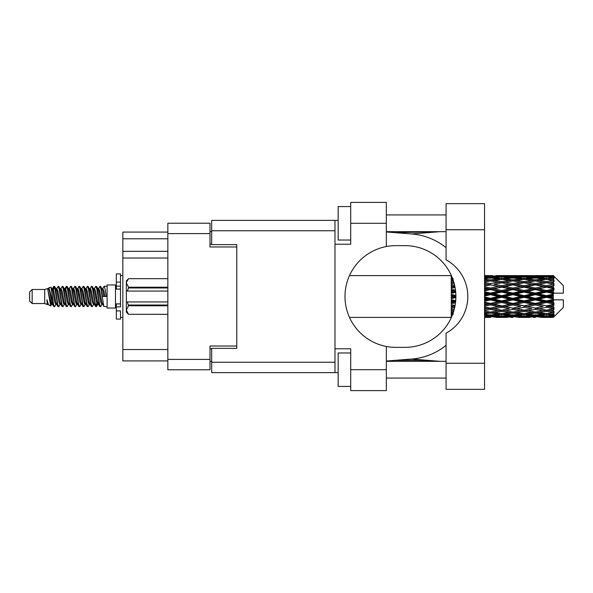 <?xml version="1.0" encoding="UTF-8"?>
<svg xmlns="http://www.w3.org/2000/svg" width="593" height="593" viewBox="0 0 593 593"><rect width="100%" height="100%" fill="white"/><g stroke="black" fill="none" stroke-linecap="round" stroke-linejoin="round"><path stroke-width="0.89" d="M236.77 348.365L236.77 346.023L210.004 346.023L210.004 369.78L167.841 369.78L167.841 223.22L210.004 223.22L210.004 246.977L236.77 246.977L236.77 244.635L236.77 348.365L211.679 348.365L211.679 362.249L334.978 362.249M211.679 361.411L210.004 361.411M210.004 231.589L211.679 231.589M167.841 238.779L122.84 238.779L122.84 232.085L167.841 232.085M167.841 360.915L122.84 360.915L122.84 349.536L167.841 349.536M167.841 258.022L122.84 258.022L122.84 349.536M122.84 238.779L122.84 251.328L167.841 251.328M122.84 258.022L122.84 251.328M446.069 363.257L446.069 333.192A41.829 41.829 0 0 0 446.069 259.808L446.069 203.644L484.548 203.644L484.548 389.356L446.069 389.356L446.069 363.257L484.548 363.257M446.069 214.94L386.339 214.94M446.069 231.67L386.339 231.67M446.069 361.33L386.339 361.33M446.069 378.06L386.339 378.06M350.708 386.428L338.158 386.428L338.158 352.968L350.708 352.968M350.708 240.032L338.158 240.032L338.158 206.572L350.708 206.572M386.339 369.698L386.339 390.609L350.708 390.609L350.708 369.698L386.339 369.698L386.339 346.46A50.857 50.857 0 0 1 386.339 246.54L386.339 223.302L350.708 223.302L350.708 244.22L334.978 244.22L334.978 372.626L211.679 372.626L211.679 362.249M334.978 348.78L350.708 348.78L350.708 369.698M350.708 223.302L350.708 202.391L386.339 202.391L386.339 223.302M338.158 372.626L334.978 372.626M236.77 244.635L211.679 244.635L211.679 220.374L334.978 220.374L334.978 244.22M338.158 220.374L334.978 220.374M386.339 246.54A50.857 50.857 0 0 1 395.879 245.643L405.034 245.643A50.857 50.857 0 0 1 455.891 296.5A50.857 50.857 0 0 1 405.034 347.357L395.879 347.357A50.857 50.857 0 0 1 386.339 346.46M440.073 361.33L411.631 359.047L386.339 361.033M411.631 359.047A62.739 62.739 0 0 0 446.069 345.356M446.069 247.644A62.739 62.739 0 0 0 411.631 233.953L386.339 231.967M440.073 231.67L411.631 233.953M32.163 303.527L32.163 289.473L29.65 291.986L29.65 301.014L32.163 303.527L44.705 303.527L47.321 304.609L47.796 304.113L47.418 304.439L48.463 304.439M32.163 289.473L44.705 289.473L44.705 303.527M107.111 296.5L107.111 308.041L115.479 308.041L115.479 284.959L107.111 284.959L107.111 296.5M44.705 289.473L47.618 288.583L50.694 306.003L48.485 304.787L46.914 299.665L47.321 304.609M51.109 299.71L50.561 302.163M50.694 306.003L52.644 302.126M48.945 287.716L50.946 287.16L52.384 296.5L52.384 300.406L48.945 287.716L48.077 288.887L48.463 288.561L49.508 290.881L51.598 302.119L52.266 304.113L52.985 304.172M94.087 288.887L95.777 286.293L96.822 289.28L99.661 306.448L100.773 306.448L102.315 303.838M95.777 286.293L96.592 286.552L97.341 289.28L99.439 303.72L100.484 306.707M98.127 289.162L99.958 286.293L101.003 289.28L103.849 306.448L107.111 306.707M102.456 288.887L104.138 286.293L105.183 289.28L106.236 296.5L102.574 296.5L100.773 286.552L102.834 290.881L103.879 296.5M52.384 300.406L53.948 306.707L54.771 306.448L56.305 303.838M52.384 296.5L53.429 303.72L54.474 306.707M52.644 290.874L53.948 286.293L54.993 289.28L57.84 306.448L58.952 306.448L60.345 304.113M53.948 286.293L54.771 286.552L55.52 289.28L57.61 303.72L58.655 306.707M55.779 288.561L56.824 288.561L58.136 286.293L59.181 289.28L62.02 306.448L63.132 306.448L64.667 303.838M63.429 303.327L63.844 300.688M58.136 286.293L58.952 286.552L59.7 289.28L61.791 303.72L62.836 306.707M63.799 304.172L64.148 302.126M59.96 288.561L61.005 288.561L62.317 286.293L63.362 289.28L66.201 306.448L67.313 306.448L68.706 304.113M62.317 286.293L63.132 286.552L63.881 289.28L65.979 303.72L67.024 306.707M65.186 290.874L66.498 286.293L67.543 289.28L70.389 306.448L71.501 306.448L72.887 304.113M71.79 303.327L72.205 300.688M66.498 286.293L67.313 286.552L68.069 289.28L70.159 303.72L71.204 306.707M72.168 304.172L72.509 302.126M68.996 288.887L70.678 286.293L71.723 289.28L74.57 306.448L75.682 306.448L77.216 303.838M75.978 303.327L76.393 300.688M70.678 286.293L71.501 286.552L72.25 289.28L74.34 303.72L75.385 306.707M76.349 304.172L76.697 302.126M73.035 289.162L74.866 286.293L75.911 289.28L78.75 306.448L79.862 306.448L81.256 304.113M74.866 286.293L75.682 286.552L76.43 289.28L78.521 303.72L79.566 306.707M76.69 288.561L77.742 288.561L79.047 286.293L80.092 289.28L82.931 306.448L84.043 306.448L85.577 303.838M84.339 303.327L84.755 300.688M79.047 286.293L79.862 286.552L80.611 289.28L82.709 303.72L83.754 306.707M84.71 304.172L85.058 302.126M81.537 288.887L83.228 286.293L84.273 289.28L87.119 306.448L88.231 306.448L89.765 303.838M88.52 303.327L88.935 300.688M83.228 286.293L84.043 286.552L84.799 289.28L86.889 303.72L87.934 306.707M88.898 304.172L89.246 302.126M85.577 289.162L87.408 286.293L88.453 289.28L91.3 306.448L92.412 306.448L93.805 304.113M87.408 286.293L88.231 286.552L88.98 289.28L91.07 303.72L92.115 306.707M89.765 289.162L91.596 286.293L92.641 289.28L95.48 306.448L96.592 306.448L97.608 302.126M96.036 306.499L97.304 300.688M91.596 286.293L92.412 286.552L93.16 289.28L95.251 303.72L96.296 306.707M52.947 292.312L54.215 286.501M65.489 292.312L65.912 289.673M73.554 290.874L73.903 288.828M73.858 292.312L74.273 289.673M77.735 290.874L78.083 288.828M78.039 292.312L78.454 289.673M86.104 290.874L86.452 288.828M86.408 292.312L86.823 289.673M90.284 290.874L90.633 288.828M90.588 292.312L91.003 289.673M98.653 290.874L98.994 288.828M98.957 292.312L99.372 289.673M99.958 286.293L100.773 286.552M550.03 296.5L553.313 295.729L553.313 297.271L550.03 296.5L546.531 296.5L512.901 303.89L484.548 309.353M527.622 296.5L535.323 294.691L543.04 296.5L535.323 298.309L527.622 296.5L524.123 296.5L484.548 305.113M505.206 296.5L512.901 294.691L520.617 296.5L512.901 298.309L505.206 296.5L501.7 296.5L484.548 300.332M484.548 296.085L490.493 294.691L498.194 296.5L490.493 298.309L484.548 296.915M451.258 317.396L349.514 317.411M451.518 317.136L451.258 316.417M451.792 316.499L451.258 316.536L451.607 316.929M452.125 315.706L451.258 315.624L451.258 316.232L451.888 316.277M453.082 313.186L451.258 312.926L451.258 313.89L453.363 314.157L451.258 314.416L451.258 315.209L452.37 315.091M454.142 309.716L451.258 309.19L451.258 310.45L453.363 310.814L451.258 311.169L451.258 312.296L453.489 311.948M455.098 305.477L451.258 304.654L451.258 306.136L453.363 306.574L451.258 307.004L451.258 308.39L454.638 307.73M455.72 300.644L451.258 299.606L451.258 301.222L453.363 301.704L451.258 302.178L451.258 303.742L455.498 302.801M455.884 295.447L451.258 294.365L451.258 296.003L453.363 296.5L451.258 296.997L451.258 298.635L455.884 297.553M455.498 290.199L451.258 289.258L451.258 290.822L453.363 291.296L451.258 291.778L451.258 293.394L455.72 292.356M454.638 285.27L451.258 284.61L451.258 285.996L453.363 286.426L451.258 286.864L451.258 288.346L455.098 287.523M453.489 281.052L451.258 280.704L451.258 281.831L453.363 282.186L451.258 282.55L451.258 283.81L454.142 283.284M452.37 277.909L451.258 277.791L451.258 278.584L453.363 278.843L451.258 279.11L451.258 280.074L453.082 279.814M451.258 276.761L451.258 277.368L452.125 277.287M451.607 276.071L451.258 276.464L451.792 276.501M349.514 275.589L451.399 275.604M553.313 275.597L554.151 276.427L553.313 275.597L550.03 275.626L553.313 275.597M553.313 275.915L546.531 276.375L538.829 275.96L553.313 275.915L554.151 276.642L553.313 275.693M553.313 276.39L553.313 276.864L550.03 276.612L553.313 276.39L554.151 276.946L553.313 275.997M553.313 277.487L546.531 278.413L538.829 277.576L546.531 276.879L553.313 277.487L554.151 278.006L553.313 276.864M553.313 278.443L553.313 279.266L550.03 278.843L554.151 278.695L553.313 277.672M553.313 280.244L546.531 281.593L538.829 280.385L546.531 279.296L554.151 280.526L553.313 279.266M553.313 281.631L553.313 282.757L550.03 282.186L554.151 281.556L553.313 280.526M553.313 284.032L546.531 285.715L538.829 284.21L546.531 282.794L554.151 284.054L553.313 282.757M553.313 285.759L553.313 287.108L550.03 286.426L554.151 285.366L553.313 284.388M553.313 288.598L553.313 289.006L546.531 290.511L538.829 288.798L546.531 287.153L553.313 288.598L554.151 288.361L553.313 287.108M553.313 290.555L553.313 292.045L550.03 291.296L553.313 290.555L554.151 289.866L553.313 289.006M553.313 293.661L553.313 294.098L546.531 295.677L538.829 293.876L546.531 292.097L553.313 293.661L553.313 293.157L554.129 293.157L553.313 292.045M554.129 293.157L563.35 293.157L563.35 285.626L553.773 276.049M553.313 295.729L553.313 294.098M553.313 298.902L553.313 299.339L546.531 300.903L538.829 299.124L546.531 297.323L553.313 298.902L553.313 297.271M553.773 316.951L563.35 307.374L563.35 299.843L553.313 299.843L553.313 299.339M553.313 300.955L553.313 302.445L550.03 301.704L553.313 300.955L554.129 299.843M553.313 303.994L553.313 304.402L546.531 305.847L538.829 304.202L546.531 302.489L553.313 303.994L554.151 303.134L553.313 302.445M553.313 305.892L553.313 307.241L550.03 306.574L553.313 305.892L554.151 304.639L553.313 304.402M553.313 308.612L546.531 310.206L538.829 308.79L546.531 307.285L553.313 308.612L554.151 307.634L553.313 307.241M553.313 310.243L553.313 311.369L550.03 310.814L553.313 310.243L554.151 308.946L553.313 308.968M553.313 312.474L546.531 313.704L538.829 312.615L546.531 311.407L553.313 312.474L554.151 311.444L553.313 311.369M553.313 313.734L553.313 314.557L550.03 314.157L553.313 313.734L554.151 312.474L553.313 312.756M553.313 315.328L546.531 316.121L538.829 315.424L546.531 314.586L553.313 315.328L554.151 314.305L553.313 314.557M553.313 316.136L553.313 316.61L550.03 316.388L553.313 316.136L554.151 314.994L553.313 315.513M540.935 317.396L546.531 317.411L538.829 317.04L546.531 316.625L553.313 317.003L554.151 316.054L553.313 316.61M553.313 317.003L546.531 317.307M553.313 317.307L550.03 317.374L553.313 317.307L554.151 316.358L553.313 317.085M554.151 316.573L553.313 317.403L554.151 316.573M490.493 317.411L484.881 317.396M496.089 317.396L507.311 317.396M484.548 317.344L488.387 317.411M484.548 316.929L486.994 317.04L484.548 317.144M488.209 316.744L486.994 317.04M490.493 317.181L490.493 316.217M498.787 317.225L498.194 317.374M501.7 317.411L493.984 317.04L501.7 316.625L509.409 317.04L501.7 317.307M518.512 317.396L529.719 317.396M512.901 317.411L510.803 317.411M484.548 316.254L490.493 315.758L498.194 316.388L490.493 316.87L484.548 316.514M484.548 315.172L486.994 315.424L484.548 315.661M489.255 314.92L486.994 315.424M490.493 315.758L490.493 314.668M499.958 315.973L498.194 316.388M492.776 316.744L493.984 317.04M501.7 316.625L501.7 315.595M510.625 316.744L509.409 317.04M504.613 317.225L505.206 317.374M512.901 317.181L512.901 316.217M521.21 317.225L520.617 317.374M524.123 317.411L516.407 317.04L524.123 316.625L531.817 317.04L524.123 317.307M546.531 317.411L552.135 317.396M535.323 317.411L533.218 317.411M512.901 316.87L505.206 316.388L512.901 315.758L520.617 316.388L512.901 316.87M501.7 316.121L493.984 315.424L501.7 314.586L509.409 315.424L501.7 316.121M484.548 313.934L490.493 313.126L498.194 314.157L490.493 315.061L484.548 314.379M484.548 312.244L486.994 312.615L484.548 312.971M453.86 310.732L453.363 310.814M490.493 313.126L490.493 311.97L486.994 312.615M500.922 313.601L498.194 314.157M491.73 314.92L493.984 315.424M501.7 314.586L501.7 313.452M511.67 314.92L509.409 315.424M503.435 315.973L505.206 316.388M512.901 315.758L512.901 314.668M522.389 315.973L520.617 316.388M515.184 316.744L516.407 317.04M524.123 316.625L524.123 315.595M533.04 316.744L531.817 317.04M527.029 317.225L527.622 317.374M535.323 317.181L535.323 316.217M543.633 317.225L543.04 317.374M535.323 316.87L527.622 316.388L535.323 315.758L543.04 316.388L535.323 316.87M524.123 316.121L516.407 315.424L524.123 314.586L531.817 315.424L524.123 316.121M512.901 315.061L505.206 314.157L512.901 313.126L520.617 314.157L512.901 315.061M501.7 313.704L493.984 312.615L501.7 311.407L509.409 312.615L501.7 313.704M484.548 310.51L490.493 309.45L498.194 310.814L490.493 312.081L484.548 311.117M484.548 308.323L486.994 308.79L484.548 309.249M454.89 306.559L451.258 307.256M454.92 306.388L453.363 306.574M490.493 309.45L490.493 308.301L486.994 308.79M501.7 311.407L501.7 310.243L498.194 310.814L501.7 310.243L505.206 310.814L512.901 309.45L520.617 310.814L512.901 312.081L490.493 308.301L493.984 308.79L501.7 307.285L509.409 308.79L501.7 310.206L493.984 308.79M490.493 311.97L493.984 312.615M512.901 313.126L512.901 311.97L509.409 312.615M502.471 313.601L505.206 314.157M523.345 313.601L520.617 314.157M514.138 314.92L516.407 315.424M524.123 314.586L524.123 313.452M534.085 314.92L531.817 315.424M525.858 315.973L527.622 316.388M535.323 315.758L535.323 314.668M544.804 315.973L543.04 316.388M537.614 316.744L538.829 317.04M546.531 316.625L546.531 315.595M549.437 317.225L550.03 317.374M535.323 315.061L527.622 314.157L535.323 313.126L543.04 314.157L535.323 315.061M524.123 313.704L516.407 312.615L524.123 311.407L531.817 312.615L524.123 313.704M484.548 306.21L490.493 304.958L498.194 306.574L490.493 308.123L484.548 306.937M484.548 303.66L486.994 304.202L484.548 304.728M455.617 301.763L451.258 302.704M455.639 301.563L453.363 301.704M490.493 304.958L490.493 303.89L486.994 304.202M490.493 308.123L484.548 307.196M501.7 307.285L501.7 306.173L498.194 306.574M501.7 310.206L509.409 308.79M512.901 309.45L512.901 308.301L516.407 308.79L524.123 307.285L531.817 308.79L524.123 310.206L516.407 308.79M524.123 311.407L524.123 310.243L520.617 310.814L524.123 310.243L527.622 310.814L535.323 309.45L543.04 310.814L535.323 312.081L501.7 306.173L505.206 306.574L512.901 304.958L520.617 306.574L512.901 308.123L505.206 306.574M512.901 311.97L516.407 312.615M535.323 313.126L535.323 311.97L531.817 312.615M524.894 313.601L527.622 314.157M545.76 313.601L543.04 314.157M536.561 314.92L538.829 315.424M546.531 314.586L546.531 313.452M548.266 315.973L550.03 316.388M501.7 305.847L493.984 304.202L501.7 302.489L509.409 304.202L501.7 306.173L490.493 303.89L493.984 304.202M484.548 301.296L490.493 299.932L498.194 301.704L490.493 303.431L484.548 302.104M484.548 298.553L486.994 299.124L484.548 299.687M455.891 296.722L451.258 297.76M455.891 296.5L453.363 296.5M490.493 299.932L490.493 299.013L486.994 299.124M490.493 303.431L490.493 303.89L484.548 302.63M501.7 302.489L501.7 301.496L498.194 301.704M512.901 304.958L512.901 303.89L509.409 304.202M512.901 308.123L520.617 306.574M524.123 307.285L524.123 306.173L527.622 306.574L535.323 304.958L543.04 306.574L535.323 308.123L527.622 306.574M524.123 310.206L531.817 308.79M535.323 309.45L535.323 308.301L538.829 308.79M546.531 311.407L546.531 310.243L543.737 310.695L546.531 310.243L550.03 310.814L512.901 303.89L516.407 304.202L524.123 302.489L531.817 304.202L524.123 305.847L516.407 304.202M535.323 311.97L538.829 312.615M547.309 313.601L550.03 314.157M512.901 303.431L505.206 301.704L512.901 299.932L520.617 301.704L512.901 303.431L512.901 303.89L501.7 301.496L505.206 301.704M501.7 300.903L493.984 299.124L501.7 297.323L509.409 299.124L501.7 300.903L501.7 301.496L490.493 299.013L493.984 299.124M484.548 293.313L486.994 293.876L484.548 294.447M455.669 291.771L451.258 292.742M455.639 291.437L453.363 291.296M490.493 294.691L490.493 293.987L484.548 295.314M484.548 290.896L490.493 289.569L498.194 291.296L490.493 293.068L490.493 293.987L486.994 293.876M490.493 298.309L490.493 299.013L484.548 297.686M501.7 297.323L501.7 296.5L498.194 296.5M512.901 299.932L512.901 299.013L509.409 299.124M524.123 302.489L524.123 301.496L520.617 301.704M524.123 305.847L535.323 303.89L531.817 304.202M535.323 304.958L535.323 303.89L538.829 304.202M535.323 308.123L543.04 306.574M546.531 307.285L546.531 306.173L550.03 306.574M546.531 310.206L554.151 308.946M535.323 303.431L527.622 301.704L535.323 299.932L543.04 301.704L535.323 303.431L535.323 303.89L524.123 301.496L527.622 301.704M524.123 300.903L516.407 299.124L524.123 297.323L531.817 299.124L524.123 300.903L524.123 301.496L512.901 299.013L516.407 299.124M501.7 295.677L493.984 293.876L501.7 292.097L509.409 293.876L501.7 295.677L501.7 296.5L490.493 293.987L493.984 293.876M490.493 293.068L484.548 291.704M484.548 288.272L486.994 288.798L484.548 289.34M455.031 287.19L451.258 287.953M454.92 286.612L453.363 286.426M490.493 289.569L490.493 289.11L484.548 290.37M484.548 286.063L490.493 284.877L498.194 286.426L490.493 288.042L490.493 289.11L486.994 288.798M501.7 292.097L501.7 291.504L490.493 293.987L484.548 292.668M501.7 290.511L493.984 288.798L501.7 287.153L509.409 288.798L501.7 290.511L501.7 291.504L498.194 291.296M512.901 294.691L512.901 293.987L501.7 296.5L512.901 299.013L512.901 298.309M512.901 293.068L505.206 291.296L512.901 289.569L520.617 291.296L512.901 293.068L512.901 293.987L509.409 293.876M524.123 297.323L524.123 296.5L520.617 296.5M535.323 299.932L535.323 299.013L531.817 299.124M546.531 302.489L546.531 301.496L535.323 303.89L546.531 305.847M546.531 300.903L546.531 301.496L543.04 301.704M554.151 304.639L546.531 306.173L554.151 307.634M524.123 295.677L516.407 293.876L524.123 292.097L531.817 293.876L524.123 295.677L524.123 296.5L512.901 293.987L516.407 293.876M490.493 288.042L484.548 286.79M484.548 283.75L486.994 284.21L484.548 284.677M454.127 283.209L451.258 283.706M453.86 282.268L453.363 282.186M490.493 284.877L484.548 285.804M484.548 281.883L490.493 280.919L498.194 282.186L490.493 283.55L490.493 284.699L486.994 284.21M501.7 287.153L490.493 289.11L493.984 288.798M501.7 285.715L493.984 284.21L501.7 282.794L509.409 284.21L501.7 285.715L501.7 286.827L498.194 286.426M512.901 289.569L512.901 289.11L501.7 291.504L505.206 291.296M512.901 288.042L505.206 286.426L512.901 284.877L520.617 286.426L512.901 288.042L512.901 289.11L509.409 288.798M524.123 292.097L524.123 291.504L512.901 293.987L484.548 287.887M524.123 290.511L516.407 288.798L524.123 287.153L531.817 288.798L524.123 290.511L524.123 291.504L520.617 291.296M535.323 294.691L535.323 293.987L524.123 296.5L535.323 299.013L538.829 299.124M535.323 293.068L527.622 291.296L535.323 289.569L543.04 291.296L535.323 293.068L535.323 293.987L531.817 293.876M535.323 298.309L535.323 299.013L546.531 301.496L550.03 301.704M546.531 297.323L546.531 296.5L543.04 296.5M554.018 299.843L546.531 301.496L554.151 303.134M490.493 283.55L484.548 282.49M484.548 280.029L486.994 280.385L484.548 280.756M484.548 278.621L490.493 277.939L498.194 278.843L490.493 279.874L490.493 281.03L486.994 280.385M501.7 282.794L493.984 284.21M512.901 284.877L498.194 282.186L501.7 282.757L512.901 280.919L520.617 282.186L512.901 283.55L505.206 282.186L501.7 282.757L501.7 281.593L493.984 280.385L501.7 279.296L509.409 280.385L501.7 281.593M512.901 283.55L512.901 284.699L501.7 286.827L505.206 286.426M524.123 282.794L531.817 284.21L524.123 285.715L516.407 284.21L524.123 282.757L512.901 284.699L509.409 284.21M524.123 287.153L512.901 289.11L516.407 288.798M524.123 285.715L524.123 286.827L520.617 286.426M535.323 289.569L535.323 289.11L524.123 291.504L527.622 291.296M535.323 288.042L527.622 286.426L535.323 284.877L543.04 286.426L535.323 288.042L535.323 289.11L531.817 288.798M546.531 292.097L546.531 291.504L535.323 293.987L538.829 293.876M546.531 290.511L546.531 291.504L543.04 291.296M546.531 295.677L546.531 296.5L512.901 289.11L484.548 283.647M553.313 294.973L546.531 296.5L553.313 298.027M490.493 279.874L484.548 279.066M484.548 277.339L486.994 277.576L484.548 277.828M489.255 278.08L486.994 277.576M500.922 279.399L498.194 278.843M490.493 281.03L493.984 280.385M512.901 279.874L505.206 278.843L512.901 277.939L520.617 278.843L512.901 279.874L512.901 281.03L509.409 280.385M535.323 284.877L520.617 282.186L524.123 282.757L535.323 280.919L543.04 282.186L535.323 283.55L527.622 282.186L524.123 282.757L524.123 281.593L516.407 280.385L524.123 279.296L531.817 280.385L524.123 281.593M535.323 283.55L535.323 284.699L524.123 286.827L512.901 284.699L516.407 284.21M546.531 282.794L535.323 284.699L531.817 284.21M546.531 287.153L535.323 289.11L524.123 286.827L527.622 286.426M546.531 285.715L546.531 286.827L543.04 286.426M554.151 289.866L546.531 291.504L535.323 289.11L538.829 288.798M554.018 293.157L546.531 291.504L550.03 291.296M501.7 278.413L493.984 277.576L501.7 276.879L509.409 277.576L501.7 278.413L501.7 279.548M484.548 276.486L490.493 276.13L498.194 276.612L490.493 277.242L484.548 276.746M484.548 275.856L486.994 275.96L484.548 276.071M488.209 276.256L486.994 275.96M490.493 277.242L490.493 278.332M499.958 277.027L498.194 276.612M491.73 278.08L493.984 277.576M511.67 278.08L509.409 277.576M502.471 279.399L505.206 278.843M523.345 279.399L520.617 278.843M512.901 281.03L516.407 280.385M535.323 279.874L527.622 278.843L535.323 277.939L543.04 278.843L535.323 279.874L535.323 281.03L531.817 280.385M554.151 284.054L543.04 282.186L546.531 282.757L549.333 282.305L546.531 282.757L546.531 281.593M554.151 285.366L546.531 286.827L535.323 284.699L538.829 284.21M554.151 288.361L546.531 286.827L550.03 286.426M524.123 278.413L516.407 277.576L524.123 276.879L531.817 277.576L524.123 278.413L524.123 279.548M512.901 277.242L505.206 276.612L512.901 276.13L520.617 276.612L512.901 277.242L512.901 278.332M501.7 276.375L493.984 275.96L509.409 275.96L501.7 276.375L501.7 277.405M490.493 275.589L484.548 275.656M484.881 275.604L492.598 275.589M490.493 275.819L490.493 276.783M498.787 275.775L498.194 275.626M492.776 276.256L493.984 275.96M510.625 276.256L509.409 275.96M503.435 277.027L505.206 276.612M522.389 277.027L520.617 276.612M514.138 278.08L516.407 277.576M534.085 278.08L531.817 277.576M524.894 279.399L527.622 278.843M545.76 279.399L543.04 278.843M535.323 281.03L538.829 280.385M535.323 277.242L527.622 276.612L535.323 276.13L543.04 276.612L535.323 277.242L535.323 278.332M524.123 276.375L516.407 275.96L531.817 275.96L524.123 276.375L524.123 277.405M512.901 275.819L505.206 275.626L520.617 275.626L512.901 275.819L512.901 276.783M512.901 275.589L515.006 275.589M507.311 275.604L496.089 275.604M504.613 275.775L505.206 275.626M521.21 275.775L520.617 275.626M515.184 276.256L516.407 275.96M533.04 276.256L531.817 275.96M525.858 277.027L527.622 276.612M544.804 277.027L543.04 276.612M536.561 278.08L538.829 277.576M546.531 278.413L546.531 279.548M547.309 279.399L550.03 278.843M535.323 275.819L527.622 275.626L543.04 275.626L535.323 275.819L535.323 276.783M535.323 275.589L537.428 275.589M529.719 275.604L518.512 275.604M527.029 275.775L527.622 275.626M543.633 275.775L543.04 275.626M537.614 276.256L538.829 275.96M546.531 276.375L546.531 277.405M548.266 277.027L550.03 276.612M552.135 275.604L540.935 275.604M549.437 275.775L550.03 275.626M46.914 303.89L47.418 304.439M51.391 288.665L51.976 288.887L52.644 290.881L54.734 302.119L55.779 304.439L56.157 304.113M58.952 286.552L61.005 290.881L63.103 302.119L64.148 304.439L64.526 304.113M66.238 296.5L66.757 293.461M67.313 286.552L69.374 290.881L71.464 302.119L72.509 304.439L73.554 304.439M75.682 286.552L77.742 290.881L79.833 302.119L80.878 304.439L81.923 304.439M82.968 296.5L83.487 293.461M84.043 286.552L86.104 290.881L88.194 302.119L89.239 304.439L89.625 304.113M92.412 286.552L94.472 290.881L96.563 302.119L97.608 304.439L98.653 302.126M46.914 299.665L48.485 304.787M52.117 289.162L52.644 288.561L53.689 290.881L55.779 302.119L57.84 306.448M61.005 288.561L62.057 290.881L64.148 302.119L66.201 306.448M68.328 288.561L69.374 288.561L70.419 290.881L72.509 302.119L74.57 306.448M77.742 288.561L78.787 290.881L80.878 302.119L82.931 306.448M83.487 299.539L84.013 296.5M85.726 288.887L86.104 288.561L87.149 290.881L89.239 302.119L91.3 306.448M93.42 288.561L94.472 288.561L95.517 290.881L97.608 302.119L99.661 306.448M101.788 288.561L102.834 288.561L103.879 290.881L104.924 296.5M47.618 288.583L50.553 302.119L51.598 304.439L51.976 304.113M54.771 286.552L56.824 290.881L58.915 302.119L59.96 304.439L61.005 304.439M63.132 286.552L65.193 290.881L67.283 302.119L68.328 304.439L69.374 304.439M71.501 286.552L73.554 290.881L75.645 302.119L76.69 304.439L77.075 304.113M78.787 296.5L79.306 293.461M79.862 286.552L81.923 290.881L84.013 302.119L85.058 304.439L85.436 304.113M88.231 286.552L90.284 290.881L92.375 302.119L93.42 304.439L94.472 304.439M98.275 288.887L98.653 288.561L97.608 288.561L98.653 290.881L100.743 302.119L101.788 304.439L102.166 304.113M56.824 288.561L57.869 290.881L59.96 302.119L62.02 306.448M64.148 290.874L65.193 288.561L66.238 290.881L68.328 302.119L70.389 306.448M73.176 288.887L73.554 288.561L74.599 290.881L76.69 302.119L78.75 306.448M80.878 288.561L81.923 288.561L82.968 290.881L85.058 302.119L87.119 306.448M89.239 288.561L90.284 288.561L91.329 290.881L93.42 302.119L95.48 306.448M96.036 299.539L96.563 296.5M98.653 288.561L99.698 290.881L101.788 302.119L103.849 306.448M451.258 276.056L451.258 277.057M451.258 277.791L451.258 278.91M451.258 280.704L451.258 281.868M451.258 284.61L451.258 285.996M454.89 286.441L451.258 285.744M451.258 289.258L451.258 290.822M455.617 291.237L451.258 290.296M451.258 294.365L451.258 296.003M455.891 296.278L451.258 295.24M451.258 299.606L451.258 301.222M455.669 301.229L451.258 300.258M451.258 304.654L451.258 306.136M455.031 305.81L451.258 305.047M451.258 309.19L451.258 310.45M454.127 309.791L451.258 309.294M451.258 312.926L451.258 313.89M451.258 315.624L451.258 316.232M120.498 303.89L116.317 303.89L116.317 306.87L120.498 306.87L120.498 282.105L116.317 282.105L116.317 273.914L120.498 273.914L120.498 286.13L116.317 286.13L116.317 289.11L120.498 289.11M116.317 306.87L116.317 319.086L120.498 319.086L120.498 310.895L116.317 310.895M116.317 282.105L116.317 286.13M167.841 305.78L128.525 305.78L127.273 301.941L167.841 301.941M128.525 305.032L167.841 305.032M167.841 287.968L128.525 287.968L127.273 291.059L126.353 291.059L126.353 282.95L128.525 287.22L167.841 287.22M128.525 287.968L128.525 287.22M127.273 301.941L126.353 301.941L126.353 310.05L128.525 314.32L167.841 314.312L128.525 314.32L126.353 312.14L126.353 310.05L128.525 305.78M126.353 282.95L126.353 280.86L128.525 278.68L167.841 278.68L128.525 278.68L126.398 282.357M126.353 291.059L126.353 301.941M167.841 291.059L127.273 291.059M167.841 359.41L210.004 359.41M210.004 233.59L167.841 233.59M210.004 348.869L211.679 348.869M211.679 244.131L210.004 244.131M334.978 230.751L211.679 230.751M446.069 229.743L484.548 229.743M120.498 289.073L116.317 289.073M120.498 303.927L116.317 303.927M395.62 232.693L438.783 231.67M438.783 361.33L419.54 360.277L395.62 360.307M115.479 305.284L116.317 305.284M499.588 317.411L503.805 317.411M522.018 317.411L526.228 317.411M544.433 317.411L548.636 317.411M499.588 275.589L503.805 275.589M522.018 275.589L526.228 275.589M544.433 275.589L548.636 275.589M104.138 286.293L107.111 286.293M115.479 287.716L116.317 287.716M50.946 287.16L51.976 288.887M96.592 306.448L97.986 304.113M51.598 288.561L52.644 288.561M55.779 304.439L56.824 304.439M64.148 304.439L65.193 304.439M85.058 288.561L86.104 288.561M89.239 304.439L90.284 304.439M97.608 304.439L98.653 304.439M52.266 288.887L53.659 286.552M96.592 286.552L97.986 288.887M47.418 288.561L48.463 288.561M51.598 304.439L52.644 304.439M64.148 288.561L65.193 288.561M72.509 288.561L73.554 288.561M76.69 304.439L77.742 304.439M85.058 304.439L86.104 304.439M101.788 304.439L102.834 304.439M52.266 304.113L53.659 306.448M64.807 288.887L66.201 286.552M120.498 317.411L122.84 317.411M120.498 275.589L122.84 275.589"/></g></svg>
